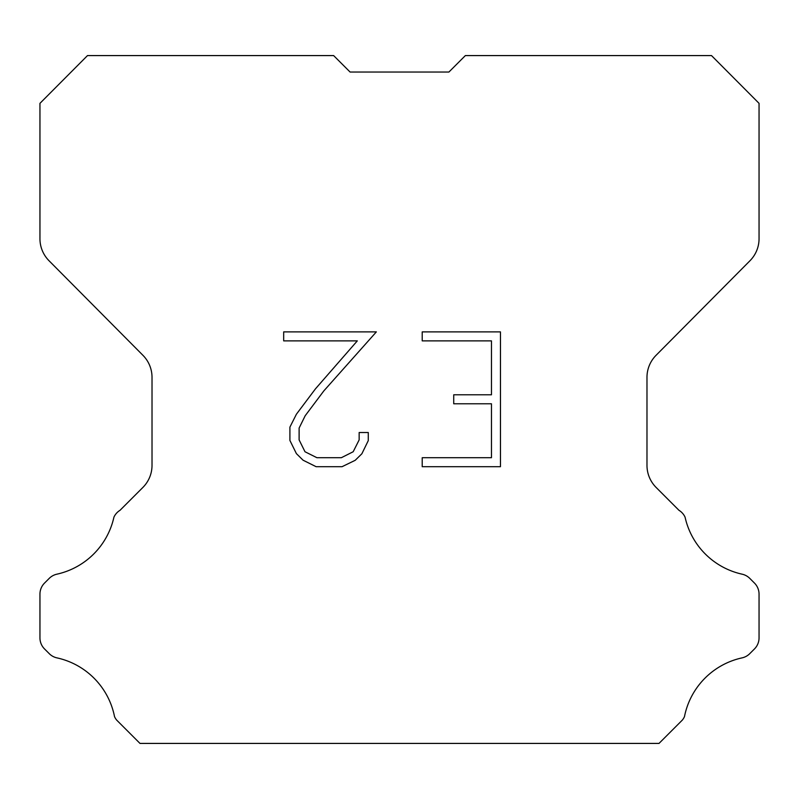 <?xml version="1.0" encoding="UTF-8"?>
<svg xmlns="http://www.w3.org/2000/svg" width="799" height="799" viewBox="0 0 799 799"><rect width="100%" height="100%" fill="white"/><g stroke="black" fill="none" stroke-linecap="round" stroke-linejoin="round"><path stroke-width="1.2" d="M350.082 72.03L448.918 72.03L350.082 72.03L448.918 72.03L350.082 72.03L448.918 72.03L350.082 72.03L448.918 72.03L350.082 72.03L448.918 72.03L350.082 72.03L448.918 72.03L350.082 72.03L448.918 72.03L350.082 72.03L448.918 72.03L350.082 72.03L448.918 72.03L350.082 72.03L448.918 72.03L350.082 72.03L448.918 72.03L350.082 72.03L448.918 72.03L350.082 72.03L448.918 72.03L350.082 72.03L448.918 72.03L350.082 72.03L448.918 72.03L350.082 72.03L448.918 72.03L350.082 72.03L448.918 72.03L350.082 72.03L448.918 72.03L350.082 72.03L448.918 72.03L350.082 72.03L448.918 72.03L350.082 72.03L448.918 72.03L350.082 72.03L448.918 72.03L350.082 72.03L448.918 72.03L350.082 72.03L448.918 72.03L350.082 72.03L448.918 72.03L350.082 72.03L448.918 72.03L350.082 72.03L448.918 72.03L350.082 72.03L448.918 72.03L350.082 72.03L448.918 72.03L350.082 72.03L448.918 72.03L350.082 72.03L448.918 72.03L350.082 72.03L448.918 72.03L350.082 72.03L333.632 55.58L87.5 55.58L39.95 103.351L39.95 238.711A31.261 31.261 0 0 0 49.029 260.744L142.941 355.315A31.261 31.261 0 0 1 152.02 377.338L152.02 465.358A31.261 31.261 0 0 1 142.861 487.46L120.03 510.301A15.63 15.63 0 0 0 113.927 517.153A75.036 75.036 0 0 1 56.889 574.181A15.63 15.63 0 0 0 49.218 578.386L44.524 583.08A15.63 15.63 0 0 0 39.95 594.126L39.95 637.882A15.63 15.63 0 0 0 44.524 648.938L49.658 654.061A15.63 15.63 0 0 0 57.268 657.947A75.036 75.036 0 0 1 114.527 716.623A15.061 15.061 0 0 0 116.684 720.109L139.995 743.42L659.005 743.42L682.316 720.109A15.061 15.061 0 0 0 684.473 716.623A75.036 75.036 0 0 1 741.732 657.947A15.63 15.63 0 0 0 749.342 654.061L754.476 648.938A15.63 15.63 0 0 0 759.05 637.882L759.05 594.126A15.63 15.63 0 0 0 754.476 583.08L749.782 578.386A15.63 15.63 0 0 0 742.111 574.181A75.036 75.036 0 0 1 685.073 517.153A15.63 15.63 0 0 0 678.97 510.301L656.139 487.46A31.261 31.261 0 0 1 646.98 465.358L646.98 377.338A31.261 31.261 0 0 1 656.059 355.315L749.971 260.744A31.261 31.261 0 0 0 759.05 238.711L759.05 103.351L711.5 55.58L465.368 55.58L448.918 72.03M491.465 457.717L491.465 403.785L453.722 403.785L453.722 394.796L491.465 394.796L491.465 340.873L422.212 340.873L422.212 331.885L500.454 331.885L500.454 466.706L422.212 466.706L422.212 457.717L491.465 457.717M368.279 432.519L368.279 440.599L361.877 453.762L355.205 460.304L342.042 466.706L316.144 466.706L303.071 460.204L296.399 453.622L289.907 440.459L289.907 427.115L296.399 414.222L315.445 388.863L357.313 340.873L283.675 340.873L283.675 331.885L376.359 331.885L323.875 390.851L305.178 415.76L299.116 428.064L299.116 439.899L304.998 451.755L316.933 457.717L341.333 457.717L353.188 451.735L359.151 439.899L359.151 432.519L368.279 432.519"/></g></svg>
